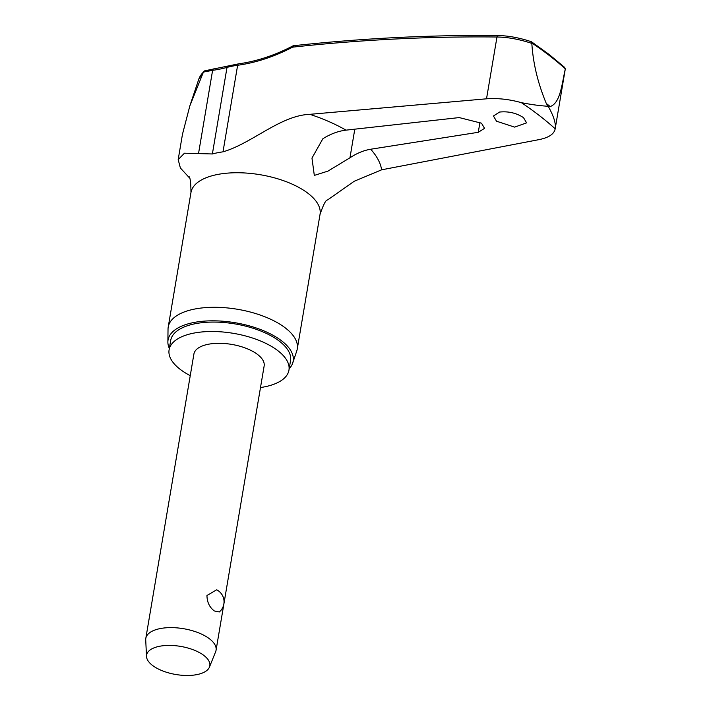 <?xml version="1.0" encoding="UTF-8"?>
<svg xmlns="http://www.w3.org/2000/svg" width="711" height="711" viewBox="0 0 711 711"><rect width="100%" height="100%" fill="white"/><g stroke="black" fill="none" stroke-linecap="round" stroke-linejoin="round"><path stroke-width="1.07" d="M203.924 71.287L198.733 79.365A76.85 34.172 9.6 0 1 203.426 72.087L204.67 70.833L238.629 63.839A2.675 1.378 82.2 0 0 237.634 65.27A166.792 122.008 -48.2 0 0 292.63 47.148L293.936 46.011M238.629 63.839C256.822 61.306 274.979 55.289 293.11 45.806L293.288 45.744C362.672 38.216 431.026 34.821 498.367 35.55A2.675 1.538 -89.4 0 1 498.438 35.55M169.342 348.426A63.448 28.209 9.6 0 1 167.876 341.955A63.448 28.209 9.6 0 1 211.656 320.821A63.448 28.209 9.6 0 1 281.707 340.907A63.448 28.209 9.6 0 1 292.701 363.063L296.789 350.879A65.448 29.098 -170.4 0 0 297.278 348.905L320.039 214.349C323.434 204.492 325.94 199.702 327.558 199.978L354.256 181.234L381.638 169.813L539.267 139.578C548.919 137.57 554.225 133.97 555.184 128.789L565.254 69.234C561.877 83.685 560.57 102.846 550.234 106.552L548.172 106.25C553.727 116.053 556.064 123.563 555.184 128.789A345.048 153.407 -170.4 0 0 539.302 115.529A345.048 153.407 -170.4 0 0 521.385 102.66C509.352 99.291 497.736 98.011 486.52 98.811L496.98 37.008C507.858 37.15 519.483 39.283 531.837 43.407L531.837 42.971A345.217 153.478 9.6 0 1 549.55 55.707A345.217 153.478 9.6 0 1 565.281 68.816L564.578 67.341L548.999 54.365L531.437 41.753C519.75 37.843 508.721 35.772 498.367 35.55A2.675 1.538 -89.4 0 0 496.98 37.008A2178.602 1593.564 131.8 0 0 292.63 47.148M499.575 112.054C508.472 111.147 516.444 113.013 523.509 117.635L526.593 122.861L514.64 127.118L496.527 121.217L493.443 116.009L499.575 112.054M459.217 117.582L481.516 123.216L484.547 128.344L478.272 132.299L370.68 149.239C363.783 150.376 356.869 153.229 349.954 157.798L328.002 171.093L314.315 175.404L311.969 158.091L322.812 138.814L324.207 137.907C331.459 133.597 338.72 131.011 345.981 130.149L459.217 117.582M189.25 177.634L180.381 167.983L178.185 159.602L184.469 153.194L212.376 153.967A70.442 31.32 9.6 0 1 222.996 151.843C251.934 143.444 280.383 115.413 309.845 114.329L486.52 98.811M260.493 387.539A60.773 27.018 -170.4 0 0 288.95 370.147A60.773 27.018 -170.4 0 0 277.957 350.754A60.773 27.018 -170.4 0 0 212.873 331.504A60.773 27.018 -170.4 0 0 169.094 349.874A60.773 27.018 -170.4 0 0 180.087 369.267A60.773 27.018 -170.4 0 0 190.246 375.657M288.95 370.147L290.541 360.708A60.773 27.018 -170.4 0 0 279.547 341.316A60.773 27.018 -170.4 0 0 214.464 322.074A60.773 27.018 -170.4 0 0 170.693 340.436L169.094 349.874M297.278 348.905A65.448 29.098 -170.4 0 0 285.449 328.02A65.448 29.098 -170.4 0 0 215.353 307.294A65.448 29.098 -170.4 0 0 168.214 327.069A65.448 29.098 -170.4 0 0 168.027 329.104L167.876 341.955M531.837 43.407C533.09 63.368 537.916 83.4 546.324 103.53L548.172 106.25C540.538 105.859 531.606 104.668 521.385 102.66M146.51 656.484L145.719 639.927A35.621 15.838 9.6 0 1 145.808 638.38A35.621 15.838 9.6 0 1 171.467 627.617A35.621 15.838 9.6 0 1 209.612 638.896A35.621 15.838 9.6 0 1 216.055 650.263A35.621 15.838 9.6 0 1 215.629 651.747L209.434 667.131A32.057 14.256 9.6 0 1 185.233 675.45A32.057 14.256 9.6 0 1 152.394 665.327A32.057 14.256 9.6 0 1 146.51 656.484A32.057 14.256 9.6 0 1 168.214 645.419A32.057 14.256 9.6 0 1 204.021 655.56A32.057 14.256 9.6 0 1 209.434 667.131M145.808 638.38L193.899 354.069A35.621 15.838 9.6 0 1 219.557 343.306A35.621 15.838 9.6 0 1 257.702 354.585A35.621 15.838 9.6 0 1 264.145 365.952L216.055 650.263M219.317 611.958L214.34 610.962C209.514 607.327 207.061 602.173 206.954 595.498L216.659 589.819A13.358 13.358 0 0 1 219.317 611.958M531.837 42.971L531.437 41.753M203.435 72.087L212.607 70.327A166.792 103.557 -57.3 0 0 227.013 67.403A70.442 31.32 9.6 0 1 237.634 65.27L222.996 151.843M292.701 363.063A63.448 28.209 9.6 0 1 289.19 368.698M203.302 72.398L189.837 105.903L182.469 134.29L178.185 159.602M214.011 68.807A2.675 1.857 82.5 0 0 212.607 70.327L198.538 153.487M228.08 65.954A2.675 1.724 74.8 0 0 227.013 67.403L212.376 153.967M550.234 106.552A354.309 157.522 -170.4 0 0 548.297 105.032A354.309 157.522 -170.4 0 0 546.324 103.53M345.981 130.149A120.043 53.369 -170.4 0 0 309.845 114.329M320.039 214.349A65.448 29.098 -170.4 0 0 308.201 193.463A65.448 29.098 -170.4 0 0 238.105 172.746A65.448 29.098 -170.4 0 0 190.966 192.521C190.895 181.749 190.086 176.372 188.539 176.39M381.638 169.813A120.043 53.369 -170.4 0 0 370.68 149.239M349.954 157.798L354.798 129.162M479.987 122.159L478.272 132.299M168.214 327.069L190.966 192.521M198.733 79.365L189.837 105.903"/></g></svg>
